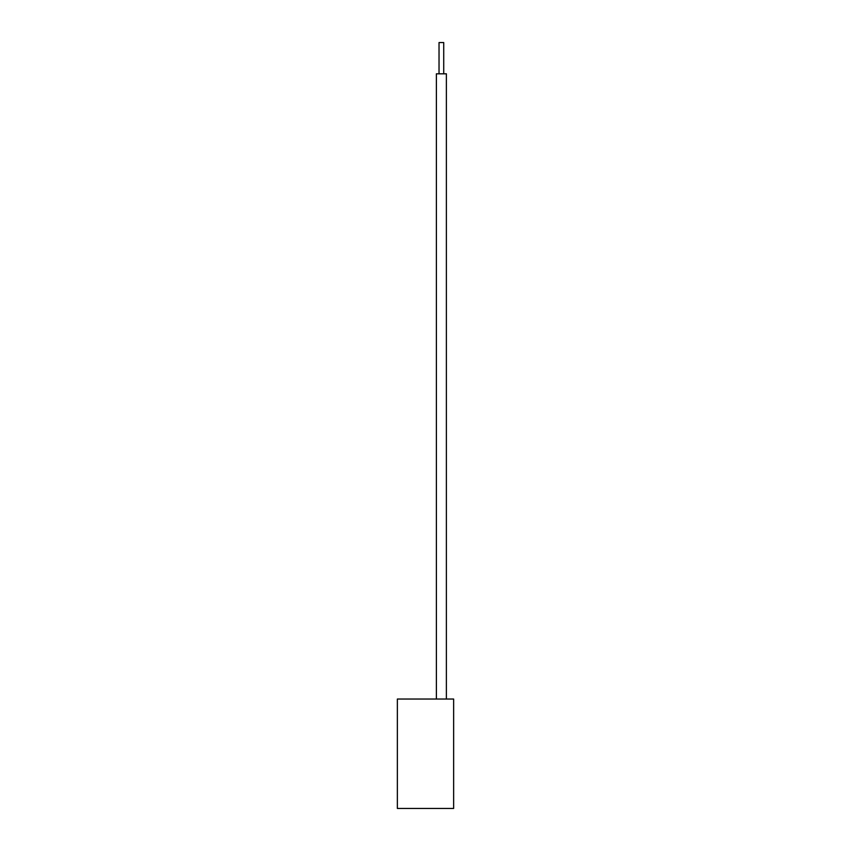 <?xml version="1.0" encoding="UTF-8"?>
<svg xmlns="http://www.w3.org/2000/svg" width="851" height="851" viewBox="0 0 851 851"><rect width="100%" height="100%" fill="white"/><g stroke="black" fill="none" stroke-linecap="round" stroke-linejoin="round"><path stroke-width="1.28" d="M436.382 699.033L436.382 73.814L446.381 73.814L446.381 699.033M439.031 73.814L439.031 42.55L443.722 42.55L443.722 73.814M397.364 702.16L397.364 808.45L453.636 808.45L453.636 699.033L397.364 699.033L397.364 702.16"/></g></svg>
